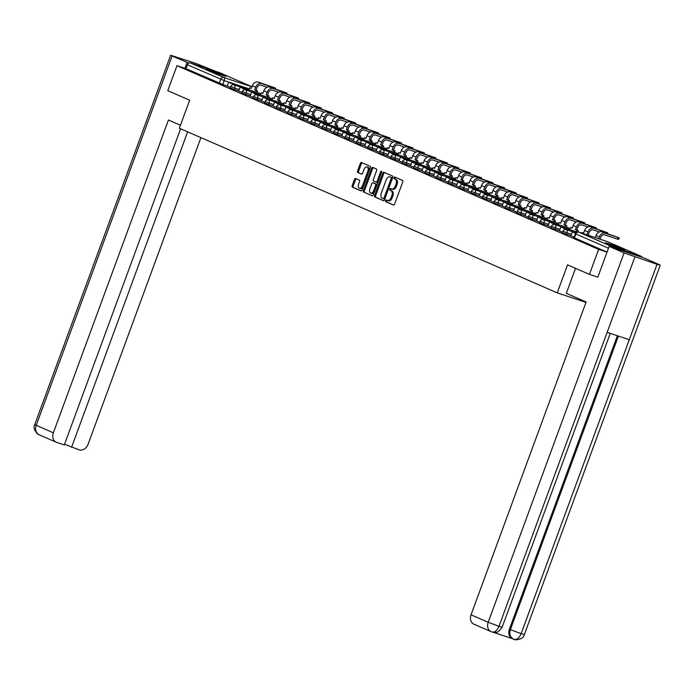 <?xml version="1.0" encoding="UTF-8"?>
<svg xmlns="http://www.w3.org/2000/svg" width="695" height="695" viewBox="0 0 695 695"><rect width="100%" height="100%" fill="white"/><g stroke="black" fill="none" stroke-linecap="round" stroke-linejoin="round"><path stroke-width="1.04" d="M385.577 200.62A0.921 0.547 -71.6 0 0 385.76 201.706L393.422 205.042A1.312 0.782 -71.6 0 0 393.457 205.06A1.312 0.782 -71.6 0 0 394.595 204.122L402.761 181.925A1.312 0.782 -71.6 0 0 402.492 180.379L394.838 177.043A0.921 0.547 -71.6 0 0 394.195 178.771L395.186 179.206A4.205 2.511 -71.6 0 1 396.046 184.158L395.368 185.999A4.205 2.511 -71.6 0 1 391.737 188.997A4.205 2.511 -71.6 0 1 391.606 188.944L390.616 188.51A0.921 0.547 -71.6 0 0 389.982 190.239L390.972 190.673A4.205 2.511 -71.6 0 1 391.824 195.625L391.146 197.476A4.205 2.511 -71.6 0 1 387.515 200.464A4.205 2.511 -71.6 0 1 387.384 200.412L386.394 199.978A0.921 0.547 -71.6 0 0 385.577 200.62M387.158 200.316A0.921 0.547 -71.6 0 0 386.785 202.045L393.726 205.068M395.594 177.373A0.921 0.547 -71.6 0 0 395.22 179.11L396.211 179.545L395.186 179.206M391.372 188.84A0.921 0.547 -71.6 0 0 390.998 190.578L391.989 191.012L390.972 190.673M607.161 243.841A10.451 0.452 20.2 0 0 618.055 248.019A10.451 0.452 20.2 0 0 624.935 250.087A10.451 0.452 20.2 0 0 623.085 249.123A10.451 0.452 20.2 0 0 612.191 244.944A10.451 0.452 20.2 0 0 605.319 242.868A10.451 0.452 20.2 0 0 607.161 243.841M208.274 70.056A10.451 0.452 20.2 0 0 219.168 74.235A10.451 0.452 20.2 0 0 226.04 76.311A10.451 0.452 20.2 0 0 224.198 75.338A10.451 0.452 20.2 0 0 213.296 71.159A10.451 0.452 20.2 0 0 206.424 69.092A10.451 0.452 20.2 0 0 208.274 70.056M355.64 178.502A1.312 0.782 -71.6 0 0 355.597 178.485A1.312 0.782 -71.6 0 0 354.467 179.414L352.174 185.643A1.312 0.782 -71.6 0 0 352.443 187.19L360.948 190.899A1.312 0.782 -71.6 0 0 360.983 190.908A1.312 0.782 -71.6 0 0 362.121 189.978L370.287 167.782A1.312 0.782 -71.6 0 0 370.018 166.235L361.513 162.526A1.312 0.782 -71.6 0 0 361.478 162.517A1.312 0.782 -71.6 0 0 360.34 163.447L357.569 170.97A1.312 0.782 -71.6 0 0 357.838 172.516L361.478 174.106A1.312 0.782 -71.6 0 0 361.522 174.115A1.312 0.782 -71.6 0 0 362.651 173.185L364.024 169.45A3.518 2.094 -71.6 0 1 367.064 166.956A3.518 2.094 -71.6 0 1 367.881 171.135L362.503 185.747A3.518 2.094 -71.6 0 1 359.471 188.249A3.518 2.094 -71.6 0 1 358.655 184.062L359.55 181.63A1.312 0.782 -71.6 0 0 359.28 180.083L355.64 178.502M624.084 252.911L657.036 264.317L629.296 339.69L607.143 332.34L498.984 626.317L502.146 627.177C497.107 634.405 495.865 631.764 494.154 632.433L491.799 631.937C494.623 632.641 497.012 630.773 498.984 626.317L488.185 622.268A8.036 6.446 113.5 0 0 491.104 631.668L473.955 624.197A8.036 6.446 -66.5 0 1 471.036 614.797L488.185 622.268L624.084 252.911L609.141 246.404L597.813 277.183L589.43 274.377L567.546 264.847L557.234 292.864L179.345 128.227L189.657 100.219L167.773 90.68L176.973 65.677L598.621 249.375L607.022 252.163M589.43 274.377L598.621 249.375M374.588 195.408A1.312 0.782 -71.6 0 0 374.857 196.954L383.362 200.664A1.312 0.782 -71.6 0 0 383.405 200.681A1.312 0.782 -71.6 0 0 384.535 199.743L392.701 177.546A1.312 0.782 -71.6 0 0 392.44 176L383.935 172.291A1.312 0.782 -71.6 0 0 383.892 172.282A1.312 0.782 -71.6 0 0 382.754 173.211L374.588 195.408L375.613 195.747A1.312 0.782 -71.6 0 0 375.882 197.293L383.666 200.69M372.155 195.782L363.65 192.072A1.312 0.782 -71.6 0 1 363.381 190.526L371.547 168.329A1.312 0.782 -71.6 0 1 372.685 167.399A1.312 0.782 -71.6 0 1 372.72 167.408L376.36 168.998A1.312 0.782 -71.6 0 1 376.629 170.544L373.319 179.545A1.312 0.782 -71.6 0 0 373.589 181.091L376.004 182.142A1.312 0.782 -71.6 0 0 376.038 182.16A1.312 0.782 -71.6 0 0 377.177 181.23L380.625 171.856A0.921 0.547 -71.6 0 1 381.633 172.291L373.328 194.861A1.312 0.782 -71.6 0 1 372.199 195.799L372.155 195.782A1.312 0.782 -71.6 0 0 372.199 195.799M227.274 85.98L222.782 84.486L224.216 80.594L187.441 64.783A2.676 2.146 -66.5 0 1 190.404 62.95L219.299 72.532A2.676 2.146 -66.5 0 1 219.446 72.584A2.676 2.146 -66.5 0 1 219.585 72.654M176.973 65.677L186.008 68.675L187.441 64.783M642.084 257.332A2.676 2.146 113.5 0 0 641.103 256.281A2.676 2.146 113.5 0 0 640.955 256.229L612.06 246.647A2.676 2.146 113.5 0 0 610.453 246.838M575.634 233.19L572.341 231.895L570.873 235.779L574.087 237.177M568.666 230.419L560.891 226.909L559.423 230.783L562.637 232.182M547.999 225.806L551.178 227.195M545.757 220.437L537.982 216.927L536.505 220.802L539.72 222.209M534.299 215.45L526.523 211.932L525.055 215.815L528.269 217.214M522.849 210.455L515.064 206.945L513.596 210.82L516.811 212.227M511.39 205.468L503.614 201.95L502.137 205.833L505.352 207.232M499.94 200.473L492.156 196.963L490.687 200.838L493.902 202.245M479.272 195.86L482.443 197.25M477.022 190.491L469.247 186.981L467.778 190.864L470.993 192.263M465.572 185.504L457.788 181.994L456.32 185.869L459.534 187.268M454.113 180.509L446.329 176.999L444.861 180.882L448.075 182.281M442.654 175.522L434.879 172.013L433.411 175.887L436.625 177.286M431.204 170.527L423.42 167.017L421.952 170.9L425.166 172.299M419.745 165.54L411.97 162.031L410.493 165.905L413.707 167.304M408.295 160.545L400.511 157.035L399.043 160.919L402.257 162.317M396.836 155.558L389.052 152.049L387.584 155.923L390.798 157.322M385.378 150.572L377.602 147.053L376.134 150.937L379.348 152.335M373.927 145.576L366.143 142.067L364.675 145.941L367.89 147.34M353.26 140.963L356.431 142.353M351.01 135.595L343.234 132.085L341.766 135.959L344.981 137.367M330.342 130.981L333.522 132.371M328.101 125.613L320.326 122.103L318.849 125.977L322.063 127.385M316.642 120.626L308.867 117.108L307.399 120.991L310.613 122.389M305.192 115.631L297.408 112.121L295.94 115.996L299.154 117.403M293.733 110.644L285.958 107.126L284.481 111.009L287.695 112.408M282.283 105.649L274.499 102.139L273.031 106.014L276.245 107.421M270.824 100.662L263.04 97.152L261.572 101.027L264.786 102.426M259.365 95.667L251.59 92.157L250.122 96.04L253.336 97.439M247.915 90.68L240.131 87.17L238.663 91.045L241.877 92.444M238.733 90.967L234.232 89.481L234.745 88.1L230.757 86.528L230.254 87.909L234.232 89.481M250.191 95.962L245.691 94.468L246.204 93.087L242.216 91.523L241.712 92.904L245.691 94.468M261.641 100.949L257.15 99.463L257.654 98.082L253.675 96.509L253.162 97.891L257.15 99.463M273.1 105.944L268.6 104.45L269.113 103.069L265.125 101.505L264.621 102.886L268.6 104.45M284.559 110.931L280.059 109.445L280.572 108.055L276.584 106.491L276.071 107.873L280.059 109.445M296.009 115.926L291.518 114.432L292.022 113.05L288.043 111.487L287.53 112.868L291.518 114.432M307.468 120.913L302.968 119.418L303.48 118.037L299.493 116.473L298.989 117.855L302.968 119.418M318.918 125.908L314.427 124.414L314.931 123.032L310.952 121.469L310.439 122.85L314.427 124.414M330.377 130.895L325.886 129.4L326.389 128.019L322.411 126.455L321.898 127.837L325.886 129.4M341.836 135.89L337.336 134.396L337.848 133.014L333.861 131.451L333.357 132.832L337.336 134.396M353.286 140.876L348.794 139.382L349.298 138.001L345.319 136.437L344.807 137.819L348.794 139.382M364.745 145.872L360.245 144.378L360.757 142.996L356.77 141.433L356.266 142.814L360.245 144.378M376.204 150.858L371.703 149.364L372.216 147.983L368.228 146.419L367.724 147.8L371.703 149.364M387.654 155.845L383.162 154.359L383.666 152.978L379.687 151.414L379.175 152.796L383.162 154.359M399.112 160.84L394.612 159.346L395.125 157.965L391.137 156.401L390.633 157.782L394.612 159.346M410.571 165.827L406.071 164.341L406.575 162.96L402.596 161.388L402.084 162.778L406.071 164.341M422.021 170.822L417.53 169.328L418.034 167.947L414.055 166.383L413.542 167.764L417.53 169.328M433.48 175.809L428.98 174.323L429.493 172.942L425.505 171.37L425.001 172.76L428.98 174.323M444.93 180.804L440.439 179.31L440.943 177.929L436.964 176.365L436.451 177.746L440.439 179.31M456.389 185.791L451.889 184.305L452.402 182.924L448.414 181.352L447.91 182.733L451.889 184.305M467.848 190.786L463.348 189.292L463.86 187.911L459.873 186.347L459.369 187.728L463.348 189.292M479.298 195.773L474.807 194.287L475.31 192.897L471.332 191.334L470.819 192.715L474.807 194.287M490.757 200.768L486.257 199.274L486.769 197.893L482.782 196.329L482.278 197.71L486.257 199.274M502.216 205.755L497.716 204.269L498.228 202.879L494.241 201.315L493.728 202.697L497.716 204.269M513.666 210.75L509.174 209.256L509.678 207.875L505.699 206.311L505.187 207.692L509.174 209.256M525.125 215.737L520.625 214.242L521.137 212.861L517.149 211.297L516.646 212.679L520.625 214.242M536.575 220.732L532.083 219.238L532.587 217.856L528.608 216.293L528.096 217.674L532.083 219.238M548.034 225.719L543.542 224.224L544.046 222.843L540.058 221.279L539.555 222.661L543.542 224.224M559.492 230.714L554.992 229.22L555.505 227.838L551.517 226.275L551.013 227.656L554.992 229.22M570.943 235.701L566.451 234.206L566.955 232.825L562.976 231.261L562.464 232.643L566.451 234.206M557.234 292.864L585.981 302.394M236.456 85.685L228.672 82.175L227.204 86.058L230.419 87.457M186.008 68.675L222.782 84.486M607.039 252.103L573.922 237.638L575.356 233.737L608.472 248.211M387.645 200.499L388.409 200.751A4.205 2.511 -71.6 0 0 388.531 200.803A4.205 2.511 -71.6 0 0 392.162 197.806L391.146 197.476M391.989 191.012A4.205 2.511 -71.6 0 1 392.849 195.964L392.162 197.806M391.867 189.031L392.623 189.283A4.205 2.511 -71.6 0 0 392.753 189.335A4.205 2.511 -71.6 0 0 396.385 186.338L395.368 185.999M396.211 179.545A4.205 2.511 -71.6 0 1 397.062 184.488L396.385 186.338M384.648 172.603A1.312 0.782 -71.6 0 0 383.779 173.55L375.613 195.747M383.206 198.588A0.921 0.547 -71.6 0 0 384.031 197.945L391.198 178.467A0.921 0.547 -71.6 0 0 391.007 177.381L389.964 176.93A4.205 2.511 -71.6 0 0 389.834 176.877A4.205 2.511 -71.6 0 0 386.203 179.866L381.303 193.184A4.205 2.511 -71.6 0 0 382.163 198.136L383.206 198.588M384.257 198.944L384.231 198.926A0.921 0.547 -71.6 0 0 385.047 198.284L384.031 197.945M390.729 177.182A4.205 2.511 -71.6 0 1 390.859 177.216A4.205 2.511 -71.6 0 1 390.981 177.268L392.032 177.72A0.921 0.547 -71.6 0 1 392.215 178.806L385.047 198.284M372.459 195.808L363.65 192.072M373.441 167.721A1.312 0.782 -71.6 0 0 372.572 168.668L364.406 190.864A1.312 0.782 -71.6 0 0 364.666 192.411M376.082 182.168L377.02 182.481A1.312 0.782 -71.6 0 0 377.064 182.498A1.312 0.782 -71.6 0 0 378.193 181.569L381.642 172.195L380.625 171.856M369.879 188.884A3.518 2.094 -71.6 0 0 370.704 193.071A3.518 2.094 -71.6 0 0 373.736 190.569L375.63 185.417A1.312 0.782 -71.6 0 0 375.37 183.871L372.954 182.82A1.312 0.782 -71.6 0 0 372.911 182.802A1.312 0.782 -71.6 0 0 371.773 183.741L369.879 188.884M370.704 193.071L371.721 193.41A3.518 2.094 -71.6 0 0 374.761 190.908L373.736 190.569M373.893 183.133A1.312 0.782 -71.6 0 1 373.936 183.141A1.312 0.782 -71.6 0 1 373.971 183.159L376.386 184.21A1.312 0.782 -71.6 0 1 376.655 185.756L374.761 190.908M359.471 188.249L360.496 188.588A3.518 2.094 -71.6 0 0 363.528 186.086L362.503 185.747M367.064 166.956L368.081 167.295A3.518 2.094 -71.6 0 1 368.906 171.474L363.528 186.086M362.234 162.839A1.312 0.782 -71.6 0 0 361.365 163.785L358.594 171.309A1.312 0.782 -71.6 0 0 358.863 172.855L361.782 174.132M356.353 178.806A1.312 0.782 -71.6 0 0 355.484 179.753L353.199 185.982A1.312 0.782 -71.6 0 0 353.46 187.528L361.252 190.925M619.167 237.794L618.567 239.428L617.386 239.106L617.985 237.473L619.167 237.794L601.974 231.817A5.36 4.3 113.5 0 0 596.041 235.483L595.259 237.612M600.002 239.184L600.671 237.369A3.614 2.902 -66.5 0 1 604.676 234.884L617.386 239.106M572.341 231.895L575.564 233.303M617.985 237.473L605.276 233.251A5.36 4.3 113.5 0 0 599.342 236.926L598.673 238.741M575.512 268.322L566.312 293.342L586.137 301.978L471.036 614.797M657.036 264.317L660.25 265.195L658.799 264.43L643.848 257.914L609.141 246.404M493.407 632.354L512.528 638.696M509.4 629.201L510.391 629.635C509.07 634.179 510.191 637.367 513.744 639.2L512.319 638.601A8.036 6.446 -66.5 0 1 509.4 629.201L617.377 335.737M618.402 336.076L510.391 629.635L521.137 633.666C519.165 638.123 516.793 639.999 514.013 639.304L513.744 639.2M629.296 339.69L521.137 633.666L524.351 634.544C523.474 640.13 513.701 640.225 514.248 639.391L514.013 639.304M180.448 125.239L168.442 120.009L53.35 432.829A8.036 6.446 113.5 0 0 56.269 442.229A8.036 6.446 113.5 0 0 56.703 442.394L64.314 444.922L180.622 128.784M170.649 55.244L172.099 56.008L36.201 425.357A8.036 6.446 113.5 0 0 39.12 434.757C37.608 434.896 32.205 428.667 34.75 424.593L170.649 55.244L196.016 63.471L215.198 71.168M172.099 56.008L188.849 63.115M64.548 444.27L79.169 449.847A8.036 6.446 113.5 0 0 88.065 444.34L200.916 137.627M71.559 447.328L187.633 131.841M187.042 62.515L184.913 68.319M606.257 233.233L606.535 232.478L607.708 232.799L590.515 226.822A5.36 4.3 113.5 0 0 584.582 230.497L583.591 233.199L581.976 232.495L581.741 233.129M581.976 232.495L583.635 233.077M606.535 232.478L593.825 228.264A5.36 4.3 113.5 0 0 587.892 231.93L586.893 234.632L588.222 235.075L589.212 232.373A3.614 2.902 -66.5 0 1 593.217 229.897L599.342 231.93M588.222 235.075L589.838 235.779L588.5 235.37M560.891 226.909L567.346 229.976M568.753 230.193L567.424 229.758M586.893 234.632L588.509 235.336M594.798 228.247L595.076 227.491L596.258 227.812L579.065 221.835A5.36 4.3 113.5 0 0 573.132 225.501L572.133 228.203L570.517 227.5L569.752 229.585M570.517 227.5L572.176 228.09M595.076 227.491L582.367 223.277A5.36 4.3 113.5 0 0 576.433 226.944L575.443 229.645L576.763 230.088L577.762 227.387A3.614 2.902 -66.5 0 1 581.767 224.911L587.892 226.935M576.763 230.088L578.379 230.792L577.058 230.349L576.511 231.826M577.945 231.991L578.379 230.792M557.216 225.432L549.432 221.913L555.887 224.989M549.432 221.913L547.999 225.814M557.294 225.206L555.965 224.763M575.443 229.645L577.058 230.349M583.348 223.251L583.626 222.496L584.799 222.817L567.606 216.84A5.36 4.3 113.5 0 0 561.673 220.515L560.683 223.217L559.067 222.513L558.293 224.598M559.067 222.513L560.726 223.095M583.626 222.496L570.908 218.282A5.36 4.3 113.5 0 0 564.974 221.957L563.984 224.65L565.313 225.093L566.303 222.391A3.614 2.902 -66.5 0 1 570.308 219.915L576.433 221.948M565.313 225.093L566.929 225.797L565.6 225.354L565.052 226.839M566.382 227.282L566.929 225.797M537.982 216.927L544.428 219.994M545.844 220.211L544.515 219.776M563.984 224.65L565.6 225.354M571.889 218.265L572.167 217.509L573.34 217.83L556.148 211.853A5.36 4.3 113.5 0 0 550.214 215.52L549.224 218.221L547.608 217.518L546.843 219.603M547.608 217.518L549.267 218.108M572.167 217.509L559.458 213.296A5.36 4.3 113.5 0 0 553.524 216.962L552.525 219.663L553.854 220.107L554.853 217.405A3.614 2.902 -66.5 0 1 558.858 214.929L564.974 216.953M553.854 220.107L555.47 220.81L554.141 220.367L553.602 221.844M554.923 222.287L555.47 220.81M526.523 211.932L532.978 215.007M534.385 215.224L533.056 214.781M552.525 219.663L554.141 220.367M560.431 213.269L560.709 212.514L561.89 212.835L544.698 206.858A5.36 4.3 113.5 0 0 538.764 210.533L537.765 213.235L536.149 212.531L535.385 214.616M536.149 212.531L537.808 213.113M560.709 212.514L547.999 208.3A5.36 4.3 113.5 0 0 542.065 211.975L541.075 214.677L542.404 215.111L543.394 212.409A3.614 2.902 -66.5 0 1 547.399 209.933L553.524 211.966M542.404 215.111L544.02 215.815L542.691 215.38L542.143 216.857M543.473 217.3L544.02 215.815M515.064 206.945L521.519 210.02M522.927 210.229L521.606 209.794M541.075 214.677L542.691 215.38M548.981 208.283L549.259 207.527L550.431 207.848L533.239 201.871A5.36 4.3 113.5 0 0 527.305 205.538L526.315 208.239L524.699 207.536L523.926 209.621M524.699 207.536L526.358 208.126M549.259 207.527L536.54 203.314A5.36 4.3 113.5 0 0 530.615 206.98L529.616 209.682L530.945 210.125L531.936 207.423A3.614 2.902 -66.5 0 1 535.941 204.947L542.065 206.971M530.945 210.125L532.561 210.828L531.232 210.385L530.685 211.862M532.014 212.305L532.561 210.828M503.614 201.95L510.06 205.025M511.477 205.242L510.147 204.799M529.616 209.682L531.232 210.385M537.522 203.287L537.8 202.532L538.981 202.853L521.78 196.876A5.36 4.3 113.5 0 0 515.855 200.551L514.856 203.253L513.24 202.549L512.476 204.634M513.24 202.549L514.899 203.131M537.8 202.532L525.09 198.318A5.36 4.3 113.5 0 0 519.156 201.993L518.166 204.695L519.486 205.129L520.486 202.427A3.614 2.902 -66.5 0 1 524.49 199.952L530.606 201.984M519.486 205.129L521.102 205.833L519.773 205.399L519.235 206.875M520.564 207.319L521.102 205.833M492.156 196.963L498.61 200.038M500.018 200.247L498.689 199.812M518.166 204.695L519.773 205.399M526.063 198.301L526.341 197.545L527.522 197.867L510.33 191.889A5.36 4.3 113.5 0 0 504.396 195.556L503.406 198.257L501.79 197.554L501.017 199.639M501.79 197.554L503.449 198.145M526.341 197.545L513.631 193.332A5.36 4.3 113.5 0 0 507.697 196.998L506.707 199.7L508.036 200.143L509.027 197.441A3.614 2.902 -66.5 0 1 513.032 194.965L519.156 196.989M508.036 200.143L509.652 200.846L508.323 200.403L507.776 201.889M509.105 202.323L509.652 200.846M488.481 195.486L482.026 192.411L487.152 195.043M480.697 191.976L479.263 195.868M488.559 195.26L487.238 194.817M506.707 199.7L508.323 200.403M514.613 193.306L514.891 192.558L516.064 192.88L498.871 186.894A5.36 4.3 113.5 0 0 492.937 190.569L491.947 193.271L490.331 192.567L489.567 194.652M490.331 192.567L491.991 193.149M514.891 192.558L502.181 188.336A5.36 4.3 113.5 0 0 496.247 192.011L495.248 194.713L496.578 195.147L497.568 192.446A3.614 2.902 -66.5 0 1 501.573 189.97L507.697 192.002M496.578 195.147L498.193 195.851L496.864 195.417L496.326 196.893M497.646 197.337L498.193 195.851M469.247 186.981L475.701 190.056M477.109 190.265L475.78 189.831M495.248 194.713L496.864 195.417M503.154 188.319L503.432 187.563L504.613 187.885L487.421 181.908A5.36 4.3 113.5 0 0 481.487 185.582L480.488 188.275L478.872 187.572L478.108 189.666M478.872 187.572L480.532 188.163M503.432 187.563L490.722 183.35A5.36 4.3 113.5 0 0 484.789 187.016L483.798 189.718L485.119 190.161L486.118 187.459A3.614 2.902 -66.5 0 1 490.123 184.983L496.247 187.007M485.119 190.161L486.735 190.864L485.414 190.421L484.867 191.907M486.196 192.341L486.735 190.864M457.788 181.994L464.243 185.061M465.65 185.278L464.321 184.835M483.798 189.718L485.414 190.421M491.704 183.332L491.982 182.577L493.155 182.898L475.962 176.921A5.36 4.3 113.5 0 0 470.029 180.587L469.038 183.289L467.422 182.585L466.649 184.67M467.422 182.585L469.082 183.167M491.982 182.577L479.263 178.354A5.36 4.3 113.5 0 0 473.33 182.029L472.339 184.731L473.669 185.165L474.659 182.464A3.614 2.902 -66.5 0 1 478.664 179.988L484.789 182.021M473.669 185.165L475.284 185.869L473.955 185.435L473.408 186.912M474.737 187.355L475.284 185.869M446.329 176.999L452.784 180.075M454.2 180.292L452.871 179.849M472.339 184.731L473.955 185.435M480.245 178.337L480.523 177.581L481.696 177.903L464.503 171.926A5.36 4.3 113.5 0 0 458.57 175.6L457.579 178.294L455.963 177.59L455.199 179.684M455.963 177.59L457.623 178.181M480.523 177.581L467.813 173.368A5.36 4.3 113.5 0 0 461.88 177.034L460.881 179.736L462.21 180.179L463.209 177.477A3.614 2.902 -66.5 0 1 467.214 175.001L473.33 177.034M462.21 180.179L463.826 180.882L462.496 180.439L461.958 181.925M463.278 182.359L463.826 180.882M434.879 172.013L441.334 175.079M442.741 175.296L441.412 174.853M460.881 179.736L462.496 180.439M468.786 173.35L469.064 172.595L470.246 172.916L453.053 166.939A5.36 4.3 113.5 0 0 447.12 170.605L446.12 173.307L444.505 172.603L443.74 174.688M444.505 172.603L446.164 173.185M469.064 172.595L456.354 168.372A5.36 4.3 113.5 0 0 450.421 172.047L449.43 174.749L450.76 175.183L451.75 172.49A3.614 2.902 -66.5 0 1 455.755 170.006L461.88 172.039M450.76 175.183L452.367 175.887L451.046 175.453L450.499 176.93M451.828 177.373L452.367 175.887M423.42 167.017L429.875 170.093M431.282 170.31L429.962 169.867M449.43 174.749L451.046 175.453M457.336 168.355L457.614 167.599L458.787 167.921L441.594 161.944A5.36 4.3 113.5 0 0 435.661 165.618L434.67 168.32L433.055 167.617L432.281 169.702M433.055 167.617L434.714 168.199M457.614 167.599L444.896 163.386A5.36 4.3 113.5 0 0 438.971 167.052L437.972 169.754L439.301 170.197L440.291 167.495A3.614 2.902 -66.5 0 1 444.296 165.019L450.421 167.052M439.301 170.197L440.917 170.9L439.588 170.457L439.04 171.943M440.369 172.377L440.917 170.9M411.97 162.031L418.416 165.097M419.832 165.314L418.503 164.871M437.972 169.754L439.588 170.457M445.877 163.368L446.155 162.613L447.328 162.934L430.136 156.957A5.36 4.3 113.5 0 0 424.211 160.623L423.212 163.325L421.596 162.621L420.831 164.706M421.596 162.621L423.255 163.203M446.155 162.613L433.445 158.391A5.36 4.3 113.5 0 0 427.512 162.065L426.513 164.767L427.842 165.202L428.841 162.508A3.614 2.902 -66.5 0 1 432.846 160.024L438.962 162.057M427.842 165.202L429.458 165.905L428.129 165.471L427.59 166.948M428.919 167.391L429.458 165.905M400.511 157.035L406.966 160.111M408.373 160.328L407.044 159.885M426.513 164.767L428.129 165.471M434.418 158.373L434.696 157.617L435.878 157.939L418.685 151.962A5.36 4.3 113.5 0 0 412.752 155.637L411.753 158.338L410.146 157.635L409.372 159.72M410.146 157.635L411.805 158.217M434.696 157.617L421.987 153.404A5.36 4.3 113.5 0 0 416.053 157.07L415.063 159.772L416.392 160.215L417.382 157.513A3.614 2.902 -66.5 0 1 421.387 155.037L427.512 157.07M416.392 160.215L418.008 160.919L416.679 160.476L416.131 161.961M417.46 162.395L418.008 160.919M389.052 152.049L395.507 155.115M396.915 155.333L395.594 154.889M415.063 159.772L416.679 160.476M422.968 153.387L423.246 152.631L424.419 152.952L407.227 146.975A5.36 4.3 113.5 0 0 401.293 150.641L400.303 153.343L398.687 152.639L397.922 154.724M398.687 152.639L400.346 153.221M423.246 152.631L410.536 148.409A5.36 4.3 113.5 0 0 404.603 152.083L403.604 154.785L404.933 155.228L405.923 152.526A3.614 2.902 -66.5 0 1 409.928 150.042L416.053 152.075M404.933 155.228L406.549 155.932L405.22 155.489L404.672 156.966M406.002 157.409L406.549 155.932M377.602 147.053L384.048 150.129M385.464 150.346L384.135 149.903M403.604 154.785L405.22 155.489M411.51 148.391L411.788 147.635L412.969 147.957L395.776 141.98A5.36 4.3 113.5 0 0 389.843 145.655L388.844 148.356L387.228 147.653L386.463 149.738M387.228 147.653L388.887 148.235M411.788 147.635L399.078 143.422A5.36 4.3 113.5 0 0 393.144 147.088L392.154 149.79L393.474 150.233L394.473 147.531A3.614 2.902 -66.5 0 1 398.478 145.055L404.603 147.088M393.474 150.233L395.09 150.937L393.77 150.494L393.222 151.979M394.552 152.413L395.09 150.937M366.143 142.067L372.598 145.133M374.006 145.351L372.676 144.916M392.154 149.79L393.77 150.494M400.051 143.405L400.329 142.649L401.51 142.97L384.318 136.993A5.36 4.3 113.5 0 0 378.384 140.659L377.394 143.361L375.778 142.657L375.005 144.742M375.778 142.657L377.437 143.239M400.329 142.649L387.619 138.427A5.36 4.3 113.5 0 0 381.685 142.101L380.695 144.803L382.024 145.246L383.014 142.545A3.614 2.902 -66.5 0 1 387.019 140.06L393.144 142.093M382.024 145.246L383.64 145.95L382.311 145.507L381.764 146.984M383.093 147.427L383.64 145.95M362.469 140.59L356.014 137.514L361.139 140.147M354.685 137.071L353.251 140.972M362.555 140.364L361.226 139.921M380.695 144.803L382.311 145.507M388.601 138.409L388.879 137.653L390.051 137.975L372.859 131.998A5.36 4.3 113.5 0 0 366.925 135.673L365.935 138.375L364.319 137.671L363.555 139.756M364.319 137.671L365.978 138.253M388.879 137.653L376.169 133.44A5.36 4.3 113.5 0 0 370.235 137.115L369.236 139.808L370.565 140.251L371.564 137.549A3.614 2.902 -66.5 0 1 375.561 135.073L381.685 137.106M370.565 140.251L372.181 140.955L370.852 140.512L370.313 141.997M371.634 142.44L372.181 140.955M343.234 132.085L349.689 135.151M351.097 135.369L349.767 134.934M369.236 139.808L370.852 140.512M377.142 133.423L377.42 132.667L378.601 132.988L361.409 127.011A5.36 4.3 113.5 0 0 355.475 130.677L354.476 133.379L352.86 132.675L352.096 134.761M352.86 132.675L354.519 133.266M377.42 132.667L364.71 128.453A5.36 4.3 113.5 0 0 358.776 132.12L357.786 134.821L359.107 135.264L360.106 132.563A3.614 2.902 -66.5 0 1 364.111 130.087L370.235 132.111M359.107 135.264L360.722 135.968L359.402 135.525L358.855 137.002M360.184 137.445L360.722 135.968M339.56 130.608L331.776 127.089L338.23 130.165M331.776 127.089L330.342 130.99M339.638 130.382L338.309 129.939M357.786 134.821L359.402 135.525M365.692 128.427L365.97 127.672L367.142 127.993L349.95 122.016A5.36 4.3 113.5 0 0 344.016 125.691L343.026 128.393L341.41 127.689L340.637 129.774M341.41 127.689L343.069 128.271M365.97 127.672L353.251 123.458A5.36 4.3 113.5 0 0 347.318 127.133L346.327 129.826L347.656 130.269L348.647 127.567A3.614 2.902 -66.5 0 1 352.652 125.091L358.776 127.124M347.656 130.269L349.272 130.973L347.943 130.53L347.396 132.015M348.725 132.458L349.272 130.973M320.326 122.103L326.772 125.17M328.188 125.387L326.858 124.952M346.327 129.826L347.943 130.53M354.233 123.441L354.511 122.685L355.684 123.006L338.491 117.029A5.36 4.3 113.5 0 0 332.558 120.695L331.567 123.397L329.951 122.694L329.187 124.779M329.951 122.694L331.611 123.284M354.511 122.685L341.801 118.471A5.36 4.3 113.5 0 0 335.867 122.138L334.868 124.839L336.198 125.282L337.197 122.581A3.614 2.902 -66.5 0 1 341.202 120.105L347.318 122.129M336.198 125.282L337.813 125.986L336.484 125.543L335.946 127.02M337.266 127.463L337.813 125.986M308.867 117.108L315.322 120.183M316.729 120.4L315.4 119.957M334.868 124.839L336.484 125.543M342.774 118.445L343.052 117.69L344.233 118.011L327.041 112.034A5.36 4.3 113.5 0 0 321.107 115.709L320.108 118.411L318.492 117.707L317.728 119.792M318.492 117.707L320.152 118.289M343.052 117.69L330.342 113.476A5.36 4.3 113.5 0 0 324.409 117.151L323.418 119.853L324.747 120.287L325.738 117.585A3.614 2.902 -66.5 0 1 329.743 115.109L335.867 117.142M324.747 120.287L326.363 120.991L325.034 120.556L324.487 122.033M325.816 122.476L326.363 120.991M297.408 112.121L303.863 115.196M305.27 115.405L303.95 114.97M323.418 119.853L325.034 120.556M331.324 113.459L331.602 112.703L332.775 113.024L315.582 107.047A5.36 4.3 113.5 0 0 309.649 110.713L308.658 113.415L307.042 112.712L306.269 114.797M307.042 112.712L308.702 113.302M331.602 112.703L318.883 108.489A5.36 4.3 113.5 0 0 312.959 112.156L311.959 114.857L313.289 115.3L314.279 112.599A3.614 2.902 -66.5 0 1 318.284 110.123L324.409 112.147M313.289 115.3L314.905 116.004L313.575 115.561L313.028 117.047M314.357 117.481L314.905 116.004M285.958 107.126L292.404 110.201M293.82 110.418L292.491 109.975M311.959 114.857L313.575 115.561M319.865 108.463L320.143 107.716L321.325 108.029L304.123 102.052A5.36 4.3 113.5 0 0 298.198 105.727L297.199 108.429L295.584 107.725L294.819 109.81M295.584 107.725L297.243 108.307M320.143 107.716L307.433 103.494A5.36 4.3 113.5 0 0 301.5 107.169L300.509 109.871L301.83 110.305L302.829 107.603A3.614 2.902 -66.5 0 1 306.834 105.127L312.95 107.16M301.83 110.305L303.446 111.009L302.125 110.575L301.578 112.051M302.907 112.494L303.446 111.009M274.499 102.139L280.954 105.214M282.361 105.423L281.032 104.988M300.509 109.871L302.125 110.575M308.406 103.477L308.684 102.721L309.866 103.042L292.673 97.065A5.36 4.3 113.5 0 0 286.74 100.732L285.749 103.433L284.133 102.73L283.36 104.823M284.133 102.73L285.793 103.32M308.684 102.721L295.974 98.508A5.36 4.3 113.5 0 0 290.041 102.174L289.051 104.876L290.38 105.319L291.37 102.617A3.614 2.902 -66.5 0 1 295.375 100.141L301.5 102.165M290.38 105.319L291.996 106.022L290.666 105.579L290.119 107.065M291.448 107.499L291.996 106.022M263.04 97.152L269.495 100.219M270.902 100.436L269.582 99.993M289.051 104.876L290.666 105.579M296.956 98.481L297.234 97.734L298.407 98.056L281.214 92.079A5.36 4.3 113.5 0 0 275.281 95.745L274.29 98.447L272.675 97.743L271.91 99.828M272.675 97.743L274.334 98.325M297.234 97.734L284.524 93.512A5.36 4.3 113.5 0 0 278.591 97.187L277.592 99.889L278.921 100.323L279.911 97.621A3.614 2.902 -66.5 0 1 283.916 95.145L290.041 97.178M278.921 100.323L280.537 101.027L279.208 100.593L278.669 102.069M279.989 102.513L280.537 101.027M251.59 92.157L258.045 95.232M259.452 95.45L258.123 95.007M277.592 99.889L279.208 100.593M285.497 93.495L285.775 92.739L286.957 93.061L269.764 87.084A5.36 4.3 113.5 0 0 263.831 90.758L262.832 93.451L261.216 92.748L260.451 94.841M261.216 92.748L262.875 93.338M285.775 92.739L273.065 88.526A5.36 4.3 113.5 0 0 267.132 92.192L266.142 94.894L267.462 95.337L268.461 92.635A3.614 2.902 -66.5 0 1 272.466 90.159L278.591 92.192M267.462 95.337L269.078 96.04L267.757 95.597L267.21 97.083M268.539 97.517L269.078 96.04M240.131 87.17L246.586 90.237M247.993 90.454L246.664 90.011M266.142 94.894L267.757 95.597M274.047 88.508L274.325 87.752L275.498 88.074L258.305 82.097A5.36 4.3 113.5 0 0 252.372 85.763L251.382 88.465L249.766 87.761L248.992 89.846M249.766 87.761L251.425 88.343M274.325 87.752L261.607 83.53A5.36 4.3 113.5 0 0 255.673 87.205L254.683 89.907L256.012 90.341L257.002 87.639A3.614 2.902 -66.5 0 1 261.007 85.164L267.132 87.196M256.012 90.341L257.628 91.045L256.299 90.611L255.751 92.088M257.081 92.531L257.628 91.045M228.672 82.175L235.127 85.25M236.543 85.468L235.214 85.025M254.683 89.907L256.299 90.611M386.785 202.045L385.76 201.706M395.22 179.11L394.195 178.771M390.998 190.578L389.982 190.239M249.331 88.925L224.216 80.594A2.676 1.599 108.4 0 0 223.668 77.44L251.981 86.832M219.446 72.584L251.998 86.771L219.299 72.532M190.404 62.95L223.668 77.44A2.676 2.146 113.5 0 0 220.706 79.273L219.273 83.174M640.955 256.229L607.691 241.738L578.796 232.156L612.06 246.647M239.245 89.586L234.745 88.1A2.676 1.599 108.4 0 0 234.198 84.946A2.676 1.599 108.4 0 0 234.119 84.912A2.676 2.676 0 0 0 230.757 86.528M250.695 94.581L246.204 93.087A2.676 1.599 108.4 0 0 245.656 89.933A2.676 1.599 108.4 0 0 245.578 89.907A2.676 2.676 0 0 0 242.216 91.523M262.154 99.567L257.654 98.082A2.676 1.599 108.4 0 0 257.115 94.928A2.676 1.599 108.4 0 0 257.028 94.894A2.676 2.676 0 0 0 253.675 96.509M273.604 104.563L269.113 103.069A2.676 1.599 108.4 0 0 268.565 99.915A2.676 1.599 108.4 0 0 268.487 99.889A2.676 2.676 0 0 0 265.125 101.505M285.063 109.549L280.572 108.055A2.676 1.599 108.4 0 0 280.024 104.91A2.676 1.599 108.4 0 0 279.946 104.876A2.676 2.676 0 0 0 276.584 106.491M296.522 114.545L292.022 113.05A2.676 1.599 108.4 0 0 291.483 109.897A2.676 1.599 108.4 0 0 291.396 109.871A2.676 2.676 0 0 0 288.043 111.487M307.972 119.531L303.48 118.037A2.676 1.599 108.4 0 0 302.933 114.892A2.676 1.599 108.4 0 0 302.855 114.857A2.676 2.676 0 0 0 299.493 116.473M319.431 124.527L314.931 123.032A2.676 1.599 108.4 0 0 314.392 119.879A2.676 1.599 108.4 0 0 314.305 119.844A2.676 2.676 0 0 0 310.952 121.469M330.889 129.513L326.389 128.019A2.676 1.599 108.4 0 0 325.842 124.865A2.676 1.599 108.4 0 0 325.764 124.839A2.676 2.676 0 0 0 322.411 126.455M342.34 134.509L337.848 133.014A2.676 1.599 108.4 0 0 337.301 129.861A2.676 1.599 108.4 0 0 337.223 129.826A2.676 2.676 0 0 0 333.861 131.451M353.798 139.495L349.298 138.001A2.676 1.599 108.4 0 0 348.76 134.847A2.676 1.599 108.4 0 0 348.673 134.821A2.676 2.676 0 0 0 345.319 136.437M365.257 144.482L360.757 142.996A2.676 1.599 108.4 0 0 360.21 139.843A2.676 1.599 108.4 0 0 360.132 139.808A2.676 2.676 0 0 0 356.77 141.433M376.707 149.477L372.216 147.983A2.676 1.599 108.4 0 0 371.669 144.829A2.676 1.599 108.4 0 0 371.59 144.803A2.676 2.676 0 0 0 368.228 146.419M388.166 154.464L383.666 152.978A2.676 1.599 108.4 0 0 383.127 149.825A2.676 1.599 108.4 0 0 383.041 149.79A2.676 2.676 0 0 0 379.687 151.414M399.616 159.459L395.125 157.965A2.676 1.599 108.4 0 0 394.578 154.811A2.676 1.599 108.4 0 0 394.499 154.785A2.676 2.676 0 0 0 391.137 156.401M411.075 164.446L406.575 162.96A2.676 1.599 108.4 0 0 406.036 159.807A2.676 1.599 108.4 0 0 405.958 159.772A2.676 2.676 0 0 0 402.596 161.388M422.534 169.441L418.034 167.947A2.676 1.599 108.4 0 0 417.487 164.793A2.676 1.599 108.4 0 0 417.408 164.767A2.676 2.676 0 0 0 414.055 166.383M433.984 174.428L429.493 172.942A2.676 1.599 108.4 0 0 428.945 169.788A2.676 1.599 108.4 0 0 428.867 169.754A2.676 2.676 0 0 0 425.505 171.37M445.443 179.423L440.943 177.929A2.676 1.599 108.4 0 0 440.404 174.775A2.676 1.599 108.4 0 0 440.317 174.749A2.676 2.676 0 0 0 436.964 176.365M456.902 184.41L452.402 182.924A2.676 1.599 108.4 0 0 451.854 179.77A2.676 1.599 108.4 0 0 451.776 179.736A2.676 2.676 0 0 0 448.414 181.352M468.352 189.405L463.86 187.911A2.676 1.599 108.4 0 0 463.313 184.757A2.676 1.599 108.4 0 0 463.235 184.731A2.676 2.676 0 0 0 459.873 186.347M479.811 194.392L475.31 192.897A2.676 1.599 108.4 0 0 474.772 189.752A2.676 1.599 108.4 0 0 474.685 189.718A2.676 2.676 0 0 0 471.332 191.334M491.261 199.387L486.769 197.893A2.676 1.599 108.4 0 0 486.222 194.739A2.676 1.599 108.4 0 0 486.144 194.713A2.676 2.676 0 0 0 482.782 196.329M502.72 204.373L498.228 202.879A2.676 1.599 108.4 0 0 497.681 199.734A2.676 1.599 108.4 0 0 497.603 199.7A2.676 2.676 0 0 0 494.241 201.315M514.178 209.369L509.678 207.875A2.676 1.599 108.4 0 0 509.14 204.721A2.676 1.599 108.4 0 0 509.053 204.686A2.676 2.676 0 0 0 505.699 206.311M525.629 214.355L521.137 212.861A2.676 1.599 108.4 0 0 520.59 209.716A2.676 1.599 108.4 0 0 520.512 209.682A2.676 2.676 0 0 0 517.149 211.297M537.087 219.351L532.587 217.856A2.676 1.599 108.4 0 0 532.049 214.703A2.676 1.599 108.4 0 0 531.962 214.668A2.676 2.676 0 0 0 528.608 216.293M548.546 224.337L544.046 222.843A2.676 1.599 108.4 0 0 543.499 219.69A2.676 1.599 108.4 0 0 543.42 219.663A2.676 2.676 0 0 0 540.058 221.279M559.996 229.324L555.505 227.838A2.676 1.599 108.4 0 0 554.957 224.685A2.676 1.599 108.4 0 0 554.879 224.65A2.676 2.676 0 0 0 551.517 226.275M571.455 234.319L566.955 232.825A2.676 1.599 108.4 0 0 566.416 229.671A2.676 1.599 108.4 0 0 566.329 229.645A2.676 2.676 0 0 0 562.976 231.261M574.391 237.881L575.825 233.989A2.676 2.146 113.5 0 1 578.796 232.156A2.676 1.599 -71.6 0 0 578.709 232.121A2.676 1.599 -71.6 0 0 578.422 232.069M641.103 256.281L607.83 241.791A2.676 2.676 0 0 0 607.604 241.704A2.676 1.599 -71.6 0 1 607.691 241.738A2.676 2.146 -66.5 0 1 607.83 241.791A2.676 2.146 -66.5 0 1 607.977 241.86M575.356 233.737A2.676 2.676 0 0 1 578.709 232.121L607.604 241.704A2.676 1.599 -71.6 0 0 607.526 241.686M392.849 195.964L391.824 195.625M397.062 184.488L396.046 184.158M383.779 173.55L382.754 173.211M375.882 197.293L374.857 196.954M392.215 178.806L391.198 178.467M392.032 177.72L391.007 177.381M390.981 177.268L389.964 176.93M364.406 190.864L363.381 190.526M372.572 168.668L371.547 168.329M378.193 181.569L377.177 181.23M376.655 185.756L375.63 185.417M376.386 184.21L375.37 183.871M373.971 183.159L372.954 182.82M368.906 171.474L367.881 171.135M358.863 172.855L357.838 172.516M358.594 171.309L357.569 170.97M361.365 163.785L360.34 163.447M353.46 187.528L352.443 187.19M353.199 185.982L352.174 185.643M355.484 179.753L354.467 179.414M599.342 236.926L596.041 235.483M605.276 233.251L601.974 231.817M634.874 256.968L607.143 332.34M491.799 631.937L491.539 631.833A8.036 6.446 113.5 0 1 491.104 631.668L492.025 632.024M34.75 424.593L53.35 432.829M587.892 231.93L584.582 230.497M593.825 228.264L590.515 226.822M576.433 226.944L573.132 225.501M582.367 223.277L579.065 221.835M564.974 221.957L561.673 220.515M570.908 218.282L567.606 216.84M553.524 216.962L550.214 215.52M559.458 213.296L556.148 211.853M542.065 211.975L538.764 210.533M547.999 208.3L544.698 206.858M530.615 206.98L527.305 205.538M536.54 203.314L533.239 201.871M519.156 201.993L515.855 200.551M525.09 198.318L521.78 196.876M507.697 196.998L504.396 195.556M513.631 193.332L510.33 191.889M496.247 192.011L492.937 190.569M502.181 188.336L498.871 186.894M484.789 187.016L481.487 185.582M490.722 183.35L487.421 181.908M473.33 182.029L470.029 180.587M479.263 178.354L475.962 176.921M461.88 177.034L458.57 175.6M467.813 173.368L464.503 171.926M450.421 172.047L447.12 170.605M456.354 168.372L453.053 166.939M438.971 167.052L435.661 165.618M444.896 163.386L441.594 161.944M427.512 162.065L424.211 160.623M433.445 158.391L430.136 156.957M416.053 157.07L412.752 155.637M421.987 153.404L418.685 151.962M404.603 152.083L401.293 150.641M410.536 148.409L407.227 146.975M393.144 147.088L389.843 145.655M399.078 143.422L395.776 141.98M381.685 142.101L378.384 140.659M387.619 138.427L384.318 136.993M370.235 137.115L366.925 135.673M376.169 133.44L372.859 131.998M358.776 132.12L355.475 130.677M364.71 128.453L361.409 127.011M347.318 127.133L344.016 125.691M353.251 123.458L349.95 122.016M335.867 122.138L332.558 120.695M341.801 118.471L338.491 117.029M324.409 117.151L321.107 115.709M330.342 113.476L327.041 112.034M312.959 112.156L309.649 110.713M318.883 108.489L315.582 107.047M301.5 107.169L298.198 105.727M307.433 103.494L304.123 102.052M290.041 102.174L286.74 100.732M295.974 98.508L292.673 97.065M278.591 97.187L275.281 95.745M284.524 93.512L281.214 92.079M267.132 92.192L263.831 90.758M273.065 88.526L269.764 87.084M255.673 87.205L252.372 85.763M261.607 83.53L258.305 82.097M566.329 229.645L575.92 232.825M554.879 224.65L577.224 232.069M543.42 219.663L570.143 228.525M531.962 214.668L558.684 223.538M520.512 209.682L547.234 218.543M509.053 204.686L535.776 213.556M497.603 199.7L524.317 208.561M486.144 194.713L512.867 203.574M474.685 189.718L501.408 198.579M463.235 184.731L489.958 193.592M451.776 179.736L478.499 188.597M440.317 174.749L467.04 183.61M428.867 169.754L455.59 178.615M417.408 164.767L444.131 173.628M405.958 159.772L432.672 168.633M394.499 154.785L421.222 163.646M383.041 149.79L409.763 158.66M371.59 144.803L398.305 153.665M360.132 139.808L386.854 148.678M348.673 134.821L375.396 143.683M337.223 129.826L363.945 138.696M325.764 124.839L352.487 133.701M314.305 119.844L341.028 128.714M302.855 114.857L329.578 123.719M291.396 109.871L318.119 118.732M279.946 104.876L306.66 113.737M268.487 99.889L295.21 108.75M257.028 94.894L283.751 103.755M245.578 89.907L272.301 98.768M234.119 84.912L260.842 93.773M388.531 200.803L387.515 200.464M392.753 189.335L391.737 188.997M390.859 177.216L389.834 176.877M377.064 182.498L376.038 182.16M373.936 183.141L372.911 182.802M502.146 627.177L610.245 333.374M524.351 634.544L660.25 265.195M513.31 639.035L514.222 639.383M56.269 442.229L39.12 434.757M607.413 233.616L607.708 232.799M595.954 228.629L596.258 227.812M584.495 223.634L584.799 222.817M573.045 218.647L573.34 217.83M561.586 213.652L561.89 212.835M550.136 208.665L550.431 207.848M538.677 203.67L538.981 202.853M527.218 198.683L527.522 197.867M515.768 193.697L516.064 192.88M504.309 188.701L504.613 187.885M492.851 183.715L493.155 182.898M481.4 178.719L481.696 177.903M469.942 173.733L470.246 172.916M458.492 168.737L458.787 167.921M447.033 163.751L447.328 162.934M435.574 158.755L435.878 157.939M424.124 153.769L424.419 152.952M412.665 148.773L412.969 147.957M401.206 143.787L401.51 142.97M389.756 138.791L390.051 137.975M378.297 133.805L378.601 132.988M366.838 128.81L367.142 127.993M355.388 123.823L355.684 123.006M343.929 118.828L344.233 118.011M332.479 113.841L332.775 113.024M321.02 108.854L321.325 108.029M309.562 103.859L309.866 103.042M298.112 98.872L298.407 98.056M286.653 93.877L286.957 93.061M275.194 88.891L275.498 88.074"/></g></svg>
